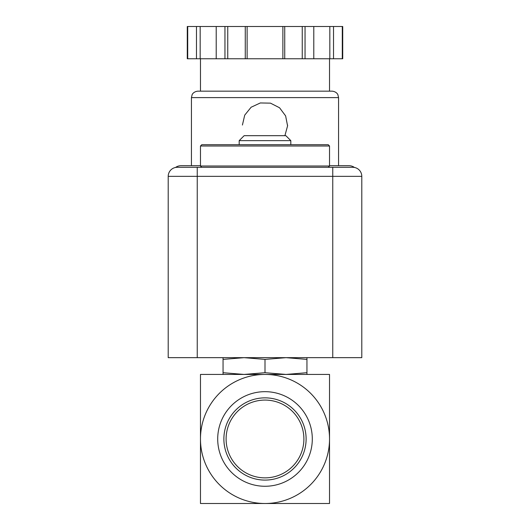 <?xml version="1.0" encoding="UTF-8"?>
<svg xmlns="http://www.w3.org/2000/svg" width="530" height="530" viewBox="0 0 530 530"><rect width="100%" height="100%" fill="white"/><g stroke="black" fill="none" stroke-linecap="round" stroke-linejoin="round"><path stroke-width="0.79" d="M329.527 438.973L329.527 374.438L265 374.438A64.528 64.528 0 0 1 329.527 438.973A64.528 64.528 0 0 1 265 503.5A64.528 64.528 0 0 1 200.472 438.973A64.528 64.528 0 0 1 265 374.438L200.472 374.438L200.472 503.5L329.527 503.5L329.527 438.973M244.025 374.438L223.057 372.703L223.057 374.438L244.025 374.438L265 372.703L285.975 374.438L306.943 374.438L306.943 372.703L285.975 374.438M217.704 438.973A47.296 47.296 0 0 1 288.651 398.01A47.296 47.296 0 0 1 288.651 479.928A47.296 47.296 0 0 1 217.704 438.973M247.252 503.5L211.761 503.5M223.879 438.973A41.121 41.121 0 0 1 285.557 403.363A41.121 41.121 0 0 1 285.557 474.582A41.121 41.121 0 0 1 223.879 438.973M226.105 438.973A38.895 38.895 0 0 1 284.444 405.284A38.895 38.895 0 0 1 284.444 472.654A38.895 38.895 0 0 1 226.105 438.973M223.057 357.664L223.057 372.703M223.057 359.4L244.025 357.664L265 359.4L285.975 357.664L306.943 359.4L306.943 372.703M306.943 359.4L306.943 357.664M265 359.4L265 372.703M329.527 146.008L328.236 144.716L201.764 144.716L200.472 146.008L200.472 166.009L329.527 166.009L329.527 146.008L200.472 146.008M239.189 140.636L290.811 140.636L285.862 135.687L244.138 135.687L239.189 140.636L239.189 144.716M332.754 357.664L168.209 357.664L168.209 176.338A9.037 9.037 0 0 1 177.239 167.301L197.246 167.301L197.246 176.338L361.791 176.338L361.791 357.664L332.754 357.664L332.754 167.301L197.246 167.301M332.754 167.301L352.761 167.301A9.037 9.037 0 0 1 361.791 176.338A9.037 9.037 0 0 0 352.761 167.301M284.895 135.687L287.571 125.882L285.63 115.911L279.555 107.769L270.492 103.151L260.336 102.953L251.114 107.232L244.727 115.136L242.415 125.034M342.287 58.764L342.718 58.764L342.718 26.5L333.529 26.5L333.529 58.764L342.287 58.764L342.287 26.5M187.713 58.764L187.713 26.5L187.282 26.5L187.282 58.764L333.529 58.764M200.472 165.691L181.114 165.691A9.679 9.679 0 0 0 175.523 167.467M354.477 167.467A9.679 9.679 0 0 0 348.886 165.691L329.527 165.691M329.527 58.764L329.527 91.16L200.472 91.16L200.472 58.764M191.436 97.613L338.564 97.613L337.908 94.771C338.041 94.857 336.676 91.571 332.111 91.16L197.889 91.16C193.324 91.571 191.959 94.857 192.092 94.771L191.436 97.613L191.436 165.691M329.826 58.764L329.826 26.5L333.529 26.5M313.793 58.764L313.793 26.5L329.826 26.5M284.736 58.764L284.736 26.5L313.793 26.5M282.881 58.764L282.881 26.5L284.736 26.5M247.119 58.764L247.119 26.5L282.881 26.5M245.264 58.764L245.264 26.5L247.119 26.5M216.207 58.764L216.207 26.5L245.264 26.5M200.174 58.764L200.174 26.5L216.207 26.5M196.471 58.764L196.471 26.5L200.174 26.5M187.713 26.5L196.471 26.5M287.585 125.398A22.585 22.585 0 0 0 287.585 125.047M177.239 167.301A9.037 9.037 0 0 0 168.209 176.338L197.246 176.338L197.246 357.664M305.041 58.764L305.041 26.5M302.246 58.764L302.246 26.5M227.754 58.764L227.754 26.5M224.958 58.764L224.958 26.5M328.236 167.301L329.527 166.009M201.764 167.301L200.472 166.009M290.811 140.636L290.811 144.716M338.564 97.613L338.564 165.691"/></g></svg>
